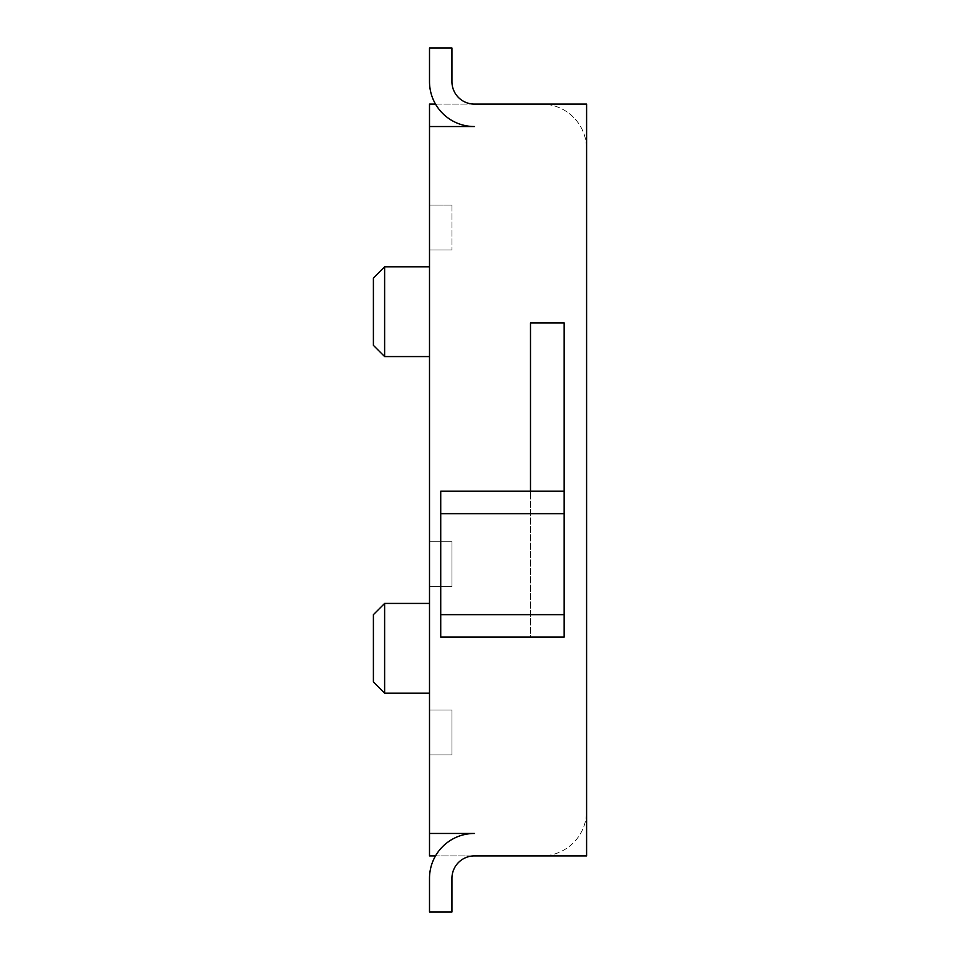<?xml version="1.0" encoding="UTF-8"?>
<svg xmlns="http://www.w3.org/2000/svg" width="960" height="960" viewBox="0 0 960 960"><rect width="100%" height="100%" fill="white"/><g stroke="black" fill="none" stroke-linecap="round" stroke-linejoin="round"><path stroke-width="0.72" stroke-dasharray="4.8 3.6" d="M451.944 754.908L451.944 710.028L451.944 754.908L429.504 754.908L451.944 754.908L429.504 754.908L451.944 754.908L451.944 710.028L429.504 710.028L451.944 710.028L429.504 710.028L429.504 833.46L474.384 833.46A44.88 44.88 0 0 0 435.516 855.9A44.88 44.88 0 0 1 474.384 833.46L429.504 833.46L429.504 855.9L435.516 855.9A44.88 44.88 0 0 0 429.504 878.34A44.88 44.88 0 0 1 435.516 855.9L474.384 855.9L435.516 855.9M429.504 833.46L474.384 833.46A44.88 44.88 0 0 0 429.504 878.34L429.504 912L451.944 912L451.944 878.34A22.44 22.44 0 0 1 474.384 855.9L586.596 855.9L586.596 811.008L586.596 855.9L541.716 855.9L586.596 855.9L586.596 811.008A44.88 44.88 0 0 1 541.716 855.9L485.616 855.9L541.716 855.9A44.88 44.88 0 0 0 586.596 811.008L586.596 104.1L541.716 104.1A44.88 44.88 0 0 1 586.596 148.992A44.88 44.88 0 0 0 541.716 104.1L435.516 104.1A44.88 44.88 0 0 1 429.504 81.66A44.88 44.88 0 0 0 435.516 104.1L429.504 104.1L429.504 126.54L474.384 126.54A44.88 44.88 0 0 1 435.516 104.1A44.88 44.88 0 0 0 474.384 126.54L429.504 126.54L429.504 205.092L451.944 205.092L429.504 205.092L451.944 205.092L451.944 249.972L451.944 205.092L429.504 205.092L429.504 541.716L451.944 541.716L429.504 541.716L451.944 541.716L451.944 586.596L451.944 541.716L429.504 541.716L429.504 754.908L429.504 710.028L451.944 710.028M451.944 586.596L429.504 586.596L429.504 541.716L429.504 586.596L451.944 586.596L429.504 586.596L451.944 586.596L451.944 541.716M451.944 249.972L429.504 249.972L429.504 205.092L429.504 249.972L451.944 249.972L429.504 249.972L451.944 249.972L451.944 205.092M564.156 491.22L564.156 637.092L530.496 637.092L530.496 491.22L564.156 491.22L564.156 322.908L530.496 322.908L530.496 491.22L440.724 491.22L440.724 637.092L530.496 637.092L530.496 491.22M435.516 104.1L474.384 104.1A22.44 22.44 0 0 1 451.944 81.66L451.944 48L451.944 81.66L451.944 48L429.504 48L429.504 81.66A44.88 44.88 0 0 0 474.384 126.54L429.504 126.54M429.504 81.66L429.504 48L429.504 81.66M451.944 48L429.504 48L451.944 48M451.944 912L429.504 912L451.944 912M586.596 193.872L586.596 148.992L586.596 193.872M474.384 104.1A22.44 22.44 0 0 1 451.944 81.66M451.944 878.34A22.44 22.44 0 0 1 474.384 855.9M429.504 878.34L429.504 912M586.596 104.1L586.596 148.992L586.596 104.1M373.404 681.972L373.404 614.652M384.624 603.432L384.624 693.192M429.504 648.312L429.504 603.432L429.504 648.312M373.404 345.348L373.404 278.028M384.624 266.808L384.624 356.568M429.504 311.688L429.504 266.808L429.504 311.688"/><path stroke-width="1.44" d="M440.724 637.092L564.156 637.092L564.156 491.22L440.724 491.22L440.724 637.092M530.496 491.22L530.496 322.908L564.156 322.908L564.156 491.22M435.516 104.1L429.504 104.1L429.504 126.54L474.384 126.54A44.88 44.88 0 0 1 429.504 81.66L429.504 48L451.944 48L451.944 81.66A22.44 22.44 0 0 0 474.384 104.1L586.596 104.1L586.596 855.9L474.384 855.9A22.44 22.44 0 0 0 451.944 878.34L451.944 912L429.504 912L429.504 878.34A44.88 44.88 0 0 1 474.384 833.46L429.504 833.46L429.504 855.9L435.516 855.9M451.944 81.66A22.44 22.44 0 0 0 474.384 104.1M474.384 855.9A22.44 22.44 0 0 0 451.944 878.34M429.504 912L429.504 878.34M373.404 614.652L373.404 681.972L384.624 693.192L384.624 603.432L373.404 614.652M373.404 278.028L373.404 345.348L384.624 356.568L384.624 266.808L373.404 278.028M429.504 833.46L429.504 126.54M564.156 614.652L440.724 614.652M440.724 513.66L564.156 513.66M429.504 603.432L384.624 603.432M429.504 693.192L384.624 693.192M429.504 266.808L384.624 266.808M429.504 356.568L384.624 356.568"/></g></svg>
